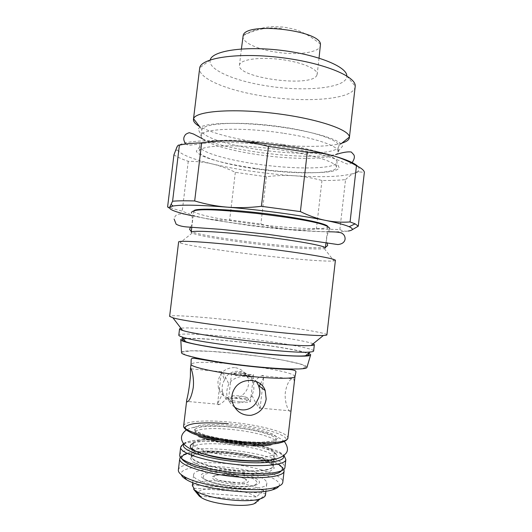 <?xml version="1.0" encoding="UTF-8"?>
<svg xmlns="http://www.w3.org/2000/svg" width="532" height="532" viewBox="0 0 532 532"><rect width="100%" height="100%" fill="white"/><g stroke="black" fill="none" stroke-linecap="round" stroke-linejoin="round"><path stroke-width="0.4" stroke-dasharray="2.66 2" d="M241.767 445.503C254.535 446.501 264.138 446.348 270.575 445.058C273.887 444.326 275.623 443.349 275.776 442.132C276.693 437.603 252.501 431.173 229.206 429.277C210.599 427.615 194.739 428.945 194.499 432.589C194.366 433.806 195.823 435.156 198.875 436.632C208.291 440.729 222.589 443.681 241.767 445.503M240.417 457.041C215.693 455.186 191.72 448.09 193.183 443.575C193.389 442.265 195.084 441.221 198.27 440.436C205.126 438.927 215.028 438.687 227.975 439.725C246.635 441.48 260.74 444.533 270.283 448.895C273.202 450.398 274.605 451.808 274.505 453.131C272.77 457.061 261.412 458.365 240.417 457.041M282.778 144.471C240.723 137.968 198.808 139.337 199.852 146.021L199.866 146.579C200.67 152.245 226.28 159.74 256.038 163.976C293.165 169.515 334.296 169.409 336.836 162.672L336.975 162.127C338.266 157.206 315.376 149.293 282.778 144.471M284.081 133.346C315.589 138.081 338.206 146.041 338.153 151.341L338.153 151.839C337.587 159.613 295.307 160.345 257.149 154.539C226.373 150.11 200.178 141.871 201.089 135.74L201.202 135.254C201.887 128.431 243.204 126.909 284.081 133.346M255.466 168.784C224.664 164.428 198.383 156.734 199.221 151.254C199.174 145.655 230.901 143.886 269.079 148.401C307.27 152.857 337.727 161.928 336.377 167.367C335.905 174.316 293.664 174.449 255.466 168.784M351.479 230.163L348.36 231.041C345.394 231.533 342.561 231.041 339.862 229.558L316.4 228.92C306.419 229.997 296.942 230.13 287.965 229.319C278.981 228.514 269.957 226.752 260.873 224.032L229.671 219.909C221.671 220.394 213.831 219.942 206.157 218.552C198.489 217.169 190.516 214.702 182.23 211.144C175.673 209.542 170.805 208.039 167.64 206.635M345.554 179.603C348.779 176.425 351.911 174.223 354.95 172.986C343.745 176.691 323.489 177.615 294.189 175.746C303.173 176.325 312.43 177.907 321.966 180.488C330.99 180.554 338.857 180.262 345.554 179.603L339.862 229.558M357.823 166.416C359.466 168.192 359.559 169.775 358.096 171.144L354.95 172.986L359.133 171.916L364.36 172.282M173.944 154.819C177.016 156.953 181.784 159.115 188.262 161.309C196.953 161.309 205.093 162.22 212.694 164.042C220.295 165.851 227.842 168.617 235.324 172.328L266.426 176.764C275.955 175.493 285.205 175.154 294.189 175.746C264.936 173.705 237.771 169.808 212.694 164.042C192.883 159.327 181.06 154.613 177.216 149.898L176.95 146.965C180.694 141.638 200.039 139.677 234.991 141.086M257.747 149.459C226.984 144.997 200.817 136.564 201.761 130.2L201.927 129.562C203.776 123.497 235.044 121.243 271.759 125.592C308.48 129.875 338.379 139.311 338.771 145.642L338.791 146.3C338.186 154.366 295.892 155.311 257.747 149.459M341.837 143.168C326.502 147.916 290.146 147.218 257.195 142.217C230.788 138.167 211.563 132.914 199.513 126.45M188.262 161.309L182.23 211.144M235.324 172.328L229.671 219.909M266.426 176.764L260.873 224.032M321.966 180.488L316.4 228.92M183.666 339.143C188.72 337.813 211.044 338.97 235.975 341.624C267.802 344.942 302.156 350.581 307.968 353.747M313.627 351.014C314.272 348.234 273.588 341.378 235.836 337.421C205.432 334.149 178.892 332.912 178.799 335.173M313.168 343.772C306.492 340.839 270.11 335.2 236.521 331.616C210.226 328.763 186.572 327.24 180.92 328.237M326.907 334.841C327.38 332.633 279.779 325.431 236.135 320.676C200.89 316.766 169.701 314.565 169.622 316.367M335.393 260.401L333.923 260.919C325.69 261.977 282.944 258.22 244.082 253.325C213.532 249.515 186.04 245.119 179.929 242.831L178.619 241.98M325.418 247.998L324.307 248.584C317.777 250.067 280.77 247.167 246.988 242.825C220.454 239.46 196.907 235.363 192.138 233.056L191.194 232.231M327.606 226.206L327.845 226.792C327.759 230.482 286.735 228.368 249.289 223.34C219.118 219.403 193.222 213.924 193.748 211.038L194.12 210.519M348.36 231.041C337.381 232.477 317.252 231.905 287.965 229.319C258.718 226.639 231.447 223.054 206.157 218.552L191.952 215.746M210.246 59.897L210.207 60.023C207.586 69.419 233.841 80.698 265.269 85.645C304.031 92.262 347.389 88.285 346.831 76.069L346.824 75.943M316.587 75.797L317.172 74.334C318.063 69.04 301.418 61.991 280.537 59.431C259.663 56.798 240.896 59.444 239.573 64.704L239.467 65.203C236.853 77.719 309.79 87.62 316.587 75.797M355.196 86.683C353.96 99.584 305.587 103.175 262.655 95.993C227.929 90.586 198.237 78.643 199.613 68.409M307.011 367.147C306.698 363.695 269.425 356.852 234.665 353.354C206.802 350.448 182.463 349.81 181.492 352.397M183.307 338.685C192.444 337.88 209.914 338.817 235.723 341.484C266.525 344.709 299.815 350.036 308.42 353.381M234.659 367.579C225.448 367.678 219.869 372.44 217.927 381.863L218.393 388.041C220.368 394.099 224.577 397.57 231.021 398.455C241.501 399.785 251.41 388.885 247.806 378.511L247.287 377.095C244.76 371.615 240.55 368.45 234.659 367.579M293.917 385.693C294.688 380.014 293.95 377.7 291.722 378.744C288.803 380.52 286.682 385.008 285.358 392.204C284.135 402.864 289.315 413.557 290.598 410.89L291.43 407.299M178.366 470.015C178.878 464.057 199.58 461.37 223.374 463.339C253.066 465.487 284.048 474.843 282.798 482.285M278.881 486.148C283.543 479.006 253.086 469.111 223.433 467.023C199.414 465.034 179.091 468.266 181.279 474.684M266.186 481.28C259.649 470.94 195.444 464.649 193.721 474.298L193.648 474.65C189.858 485.257 268.081 494.447 266.851 483.249L266.186 481.28M253.977 503.824C256.803 502.926 258.293 501.796 258.452 500.426L265.508 494.507L265.501 494.94M192.331 485.962C193.941 476.519 251.177 480.895 263.134 491.162L256.178 496.988C245.824 488.502 200.052 485.084 197.977 492.792L192.431 486.082M199.374 496.21L258.452 500.426M256.178 496.988L197.977 492.792M192.371 485.649L192.458 484.905L263.254 490.118L263.134 491.162M192.458 484.905L192.385 485.27M193.774 488.203L265.628 493.443L263.254 490.118M265.508 494.507L265.628 493.443M234.432 406.98C231.021 404.526 228.634 401.321 227.27 397.371L227.25 397.311C226.26 392.975 226.792 388.56 228.84 384.057C234.147 375.06 250.878 373.444 256.377 381.511M224.511 380.061C222.037 383.911 221.525 388.167 222.968 392.829L222.994 392.895C224.59 404.712 245.292 406.574 252.082 395.635L253.884 389.191L253.571 382.88L252.953 381.344C248.078 368.616 228.807 367.698 224.511 380.061L221.405 371.456C222.449 371.555 224.93 375.758 228.84 384.057M227.27 397.371C224.424 401.068 221.837 403.402 219.497 404.373C218.113 404.952 217.475 404.712 217.588 403.662L222.994 392.895M258.944 386.957L259.323 386.132M260.434 383.918C262.276 380.706 263.373 378.292 263.739 376.683C263.859 375.499 263.174 375.2 261.684 375.785C259.177 376.782 256.477 379.15 253.571 382.88M252.082 395.635C256.198 404.134 258.851 408.39 260.048 408.39L257.402 400.177M242.911 36.316C241.96 42.414 257.894 49.589 276.76 52.236C298.046 55.514 320.038 52.435 320.517 45.426M179.723 455.093C180.175 442.085 272.71 450.83 283.742 464.649L284.933 467.448M272.544 463.758L273.355 465.806C273.169 470.321 253.831 472.31 231.347 469.643C208.85 467.029 190.503 460.606 191.36 456.177C191.42 445.989 264.67 452.965 272.544 463.758M240.391 401.859C246.496 402.418 249.847 402.312 250.439 401.534L249.727 400.889L245.831 399.745C238.881 398.441 233.402 398.029 229.392 398.501L228.554 398.96C229.239 400.024 233.182 400.995 240.391 401.859M248.697 375.313L251.024 374.728C252.74 374.335 253.578 374.428 253.538 375L251.357 377.255C247.24 374.741 242.107 374.235 235.962 375.745L233.581 373.823C238.263 371.323 243.297 371.815 248.697 375.313L246.855 374.315L242.632 373.57L236.467 373.291L233.581 373.823M251.357 377.255L242.632 373.57L235.962 375.745M244.374 396.699L247.127 397.497C248.371 398.355 246.369 398.588 241.129 398.202C234.226 397.357 231.42 396.559 232.71 395.801C235.543 395.482 239.427 395.781 244.374 396.699M234.805 486.155C220.554 484.871 210.147 482.391 203.583 478.72C194.526 473.094 210.878 469.503 231.074 471.99C251.29 474.251 266.359 481.533 256.244 484.911C251.583 486.381 244.434 486.8 234.805 486.155M232.75 482.697C244.255 483.116 248.371 481.799 245.112 478.747C240.258 475.322 221.365 473.101 215.846 475.302C209.648 477.157 220.082 481.866 232.75 482.697M226.506 452.24C249.84 453.996 273.987 461.011 272.983 466.298C272.79 470.787 253.598 472.775 231.287 470.122C208.976 467.535 190.762 461.151 191.613 456.735C191.932 452.499 207.866 450.657 226.506 452.24M234.705 353.381L260.467 356.507L283.636 360.25L300.228 364.008L306.711 367.1L300.806 368.842L282.605 368.723L255.42 366.621L225.521 362.97L200.125 358.661L184.897 354.718L182.316 351.958L191.739 350.821L210.446 351.359L234.705 353.381M254.642 366.568L232.57 363.981M226.838 363.462C204.953 361.74 193.016 361.993 191.035 364.221M294.987 376.43C293.571 373.803 282.02 370.791 260.328 367.399M226.113 453.424L209.282 452.892L196.448 454.235L190.157 457.307L192.072 461.596L202.333 466.298C212.98 469.324 225.162 471.532 238.861 472.928L257.049 473.327L269.691 471.545L274.379 468.074L270.662 463.711L259.756 459.322C249.601 456.649 238.389 454.68 226.113 453.424M186.951 453.331C195.457 450.95 208.138 450.411 224.989 451.708C246.436 453.404 269.232 458.564 278.309 464.064M284.081 471.113C285.285 464.123 254.276 455.106 224.604 452.878C200.83 450.863 180.175 453.251 179.703 458.85M229.485 426.95C210.872 425.281 195.025 426.558 194.785 430.135C190.828 439.086 277.837 449.307 276.061 439.685C276.966 435.229 252.773 428.858 229.485 426.95M229.438 425.168L247.267 427.409C258.718 429.524 267.643 431.918 274.033 434.591L277.824 438.288L273.222 441.075L260.66 442.298L242.532 441.607L222.822 439.113L206.004 435.382L195.69 431.279L193.695 427.675L199.899 425.254C207.66 424.37 217.502 424.343 229.438 425.168M183.653 425.839C183.999 421.297 204.521 419.801 228.248 421.962C257.854 424.416 288.936 432.43 287.885 438.089M278.861 443.129C302.03 439.093 266.259 426.657 228.288 423.718M243.024 35.744C255.573 29.014 268.946 26.64 283.15 28.622M276.135 454.182C278.449 456.788 276.301 458.77 269.697 460.113M193.249 443.289C206.802 437.517 262.662 444.08 274.512 452.832M273.441 456.03L274.259 457.992C274.093 462.301 254.788 464.103 232.311 461.43C209.827 458.817 191.46 452.592 192.291 448.363C192.298 438.634 265.515 445.69 273.441 456.03M184.025 444.207C190.862 434.139 272.623 442.943 282.419 454.694L283.27 455.864M180.661 447.266C181.046 434.85 273.534 443.688 284.627 456.941L285.83 459.621M234.393 486.514L221.831 484.891C213.904 483.169 208.078 481.187 204.361 478.946C202.406 476.772 203.244 475.003 206.868 473.633C211.909 472.649 218.379 472.363 226.266 472.775C238.376 473.886 249.747 476.639 255.367 479.877L257.541 482.943L254.283 485.39C249.422 486.527 242.785 486.9 234.393 486.514M232.943 484.06C241.269 484.546 247.314 483.608 248.298 481.753C248.444 479.106 238.456 475.894 227.563 474.97C219.596 474.484 213.505 475.295 212.135 477.091C211.39 479.664 221.465 483.103 232.943 484.06M284.427 441.593C275.17 433.5 255.373 429.949 237.192 427.509C216.192 425.234 196.035 424.549 186.207 430.056M198.27 440.436C204.687 439.439 225.654 439.831 237.312 441.653C250.193 443.156 265.122 446.933 270.283 448.895M193.183 443.575L191.613 456.735C191.327 456.496 192.039 455.944 193.761 455.079C195.749 454.448 196.029 454.142 202.213 453.337C208.983 452.719 216.976 452.752 226.213 453.43C244.155 454.827 263.26 459.369 270.057 463.419C272.923 465.221 272.444 465.061 272.983 466.298L274.505 453.131M199.866 146.579L196.315 151.135C199.227 158.489 234.672 166.137 268.979 170.167C290.652 172.607 313.727 173.226 325.298 172.188C332.979 171.583 337.62 170.16 339.236 167.919L336.836 162.672M352.164 162.599C347.044 165.725 346.645 163.377 336.63 159.54C328.856 156.282 308.221 150.809 284.194 147.298C256.55 143.121 225.834 141.525 209.256 142.749L188.661 145.342L185.887 144.019M202.805 138.965C232.823 151.979 306.319 160.059 335.739 154.579M338.153 151.341L342.502 146.227C341.783 140.249 317.504 132.82 286.189 127.86C243.875 121.389 200.511 121.921 198.163 129.269L201.202 135.254M336.377 167.367L336.975 162.127M199.221 151.254L199.852 146.021M338.219 151.254L338.791 146.3M201.163 135.155L201.761 130.2M338.771 145.642L341.112 143.753M201.927 129.562L200.085 127.188M177.216 149.898L175.314 150.716M358.096 171.144L359.133 171.916M192.138 233.056L179.929 242.831M324.307 248.584L333.923 260.919M325.99 243.031L327.845 226.792M191.793 227.264L193.748 211.038M210.207 60.023L199.7 67.923M346.831 76.069L355.23 86.191M283.862 469.33C281.228 461.344 252.454 453.956 224.896 451.701C203.104 449.972 183.939 451.475 180.328 457.168M275.776 442.132L276.061 439.685L273.96 440.875L270.635 441.587L259.796 442.331L240.092 441.407L215.294 437.696C204.66 435.189 198.203 433.088 195.922 431.392L194.785 430.135L194.499 432.589M265.933 491.169L266.851 483.249M192.704 482.564L193.648 474.65M221.472 371.808L191.088 368.809M219.497 404.373L187.942 401.487M252.953 381.344L247.287 377.088M222.968 392.829L218.393 388.041M291.722 378.744L261.684 375.778M290.598 410.89L260.015 408.091M227.25 397.311L232.617 402.917M320.464 44.269C311.493 36.642 302.322 31.521 292.959 28.908L283.516 27.066L273.401 26.633C263.706 27.026 253.651 29.885 243.224 35.198M241.402 48.977L239.467 65.203M319.047 58.094L317.172 74.334M260.048 408.39L263.746 376.683M217.588 403.655L221.398 371.456M325.504 247.26C320.144 248.092 313.534 247.865 298.652 246.875C282.326 245.651 264.77 243.842 245.997 241.448C220.527 238.09 197.685 234.479 191.287 231.493M190.483 227.184C193.734 223.32 191.819 214.323 191.38 212.547M329.8 228.807C328.976 230.416 325.005 238.695 327.28 243.257M328.497 231.792C321.594 231.806 310.741 231.3 295.952 230.263C280.47 229.079 264.324 227.397 247.506 225.216L211.038 219.61L185.641 214.383C175.846 212.807 174.995 215.985 174.117 219.058M273.355 465.806L274.259 457.992C275.689 458.365 272.77 459.209 265.495 460.532M200.232 452.865C191.154 449.108 194.074 449.799 192.697 449.081L192.291 448.363L191.36 456.177M183.467 443.528C198.137 434.285 271.845 442.95 283.968 455.332M250.439 401.534L253.545 375M228.554 398.96L231.686 372.4M251.024 374.728L246.855 374.315M232.71 395.801L229.392 398.501M247.127 397.497L249.727 400.889M236.467 373.291L232.271 372.879M203.583 478.72L210.313 481.952C215.473 483.768 225.382 485.796 234.612 486.541C244.062 487.226 251.277 486.68 256.244 484.911M245.112 478.74L239.234 476.805L230.29 475.236C221.738 474.677 216.923 474.704 215.846 475.302"/><path stroke-width="0.8" d="M356.453 165.731C348.726 161.276 340.886 157.938 332.946 155.71C325.012 153.475 316.454 152.312 307.277 152.212L300.4 211.603C309.125 215.846 317.504 218.772 325.531 220.388C333.564 222.017 341.75 222.536 350.076 221.944L356.453 165.731C361.414 168.139 364.048 170.326 364.36 172.282L358.262 226.18L351.479 230.163M350.076 221.944L355.123 223.852L358.262 226.18M307.277 152.212L268.454 146.42L261.418 206.31L300.4 211.603M268.454 146.42C256.936 143.407 245.784 141.632 234.991 141.086C224.185 140.528 213.086 141.113 201.681 142.842L194.679 200.95C205.518 204.182 216.331 206.243 227.124 207.134C237.91 208.032 249.342 207.753 261.418 206.31M201.681 142.842C192.092 143.168 184.664 143.939 179.397 145.156L172.587 201.229C177.774 200.763 185.143 200.677 194.679 200.95M179.397 145.156C178.659 144.737 177.841 145.342 176.95 146.965L173.944 154.819L167.64 206.635C168.172 207.879 168.83 208.085 169.622 207.274L172.587 201.229M234.991 141.086C268.148 142.729 308.873 148.88 332.946 155.71C346.399 159.534 354.698 163.105 357.823 166.416M199.513 126.45C195.284 123.969 193.262 121.615 193.448 119.381L193.582 118.782C195.224 111.368 230.861 108.209 273.215 113.223C315.576 118.164 349.511 129.489 349.391 137.083L349.378 137.695C349.045 139.916 346.532 141.738 341.837 143.168M191.952 215.746C175.906 212.261 168.464 209.435 169.622 207.274L173.046 206.024C181.365 204.594 199.387 204.966 227.124 207.134C260.261 209.801 301.178 215.354 325.531 220.388C337.128 222.775 345.002 224.883 349.145 226.712C353.6 228.753 353.334 230.203 348.36 231.041M307.968 353.747C309.81 354.718 308.999 355.383 305.528 355.728C290.632 358.016 199.54 347.316 185.582 341.637C182.283 340.493 181.645 339.662 183.666 339.143M180.92 328.237L179.557 328.849L178.799 335.173C178.739 335.639 179.796 336.231 181.977 336.949C196.581 342.688 294.582 354.199 310.116 352.004C312.404 351.812 313.574 351.479 313.627 351.014L314.352 344.683L313.168 343.772M179.557 328.849C179.51 329.248 180.514 329.767 182.582 330.412C196.833 335.672 295.958 347.316 311.04 345.501C313.202 345.354 314.306 345.082 314.352 344.683M169.622 316.367L172.893 317.777C188.594 322.877 306.944 336.776 323.403 335.459C325.704 335.393 326.874 335.187 326.907 334.841L335.393 260.401C336.483 258.672 301.325 252.693 257.435 247.546C213.545 242.379 177.961 240.052 178.619 241.98L169.622 316.367M191.793 227.264L191.194 232.231C190.749 230.11 221.438 231.679 258.778 236.082C296.125 240.457 326.342 246.037 325.418 247.998L325.99 243.031M194.12 210.519C196.993 208.078 226.765 209.049 261.485 213.146C296.204 217.209 325.378 223.161 327.606 226.206M346.824 75.943C347.044 66.759 317.464 54.55 280.61 50.267C243.769 45.892 212.162 50.912 210.246 59.897M193.448 119.381L199.7 67.923C201.036 57.981 237.046 52.349 279.766 57.423C322.505 62.39 356.234 76.216 355.23 86.191L349.378 137.695M181.492 352.397L181.518 352.869C182.443 355.675 210.187 361.447 243.596 365.358C276.999 369.294 305.328 370.112 306.878 367.592L307.011 367.147M308.42 353.381C310.282 354.093 311.001 354.684 310.568 355.157C309.125 357.285 279.859 355.994 245.172 351.911C210.486 347.848 181.718 342.315 180.807 339.915C180.501 339.356 181.332 338.944 183.307 338.685M266.186 399.033C264.637 407.991 259.576 413.417 250.998 415.326C242.133 415.652 236.002 411.515 232.617 402.917C231.214 398.036 231.766 393.421 234.273 389.072C241.062 376.802 261.279 377.973 265.175 390.528L266.186 399.033M193.249 387.595C191.899 395.01 190.13 399.645 187.942 401.487C186.932 402.298 186.552 401.693 186.792 399.658C188.315 393.8 189.512 386.166 190.383 376.749L190.496 368.756C190.582 365.896 194.526 376.357 193.249 387.595M291.43 407.299L294.987 376.43C295.16 379.136 271.094 378.884 242.406 375.499C213.711 372.147 190.243 366.814 191.035 364.221L191.168 359.559C191.227 358.342 192.837 358.009 195.989 358.561C202.892 359.672 213.525 361.694 233.834 364.407C253.332 366.92 272.77 368.609 285.358 369.361C292.5 369.481 296.031 370.319 295.938 371.868L294.987 376.43M284.081 471.113L282.798 482.285C282.552 484.286 280.211 485.949 275.762 487.265C257.874 493.423 200.025 486.627 184.052 476.492C180.029 474.178 178.134 472.017 178.366 470.015L179.703 458.85C178.539 464.562 201.754 472.888 230.569 476.24C259.377 479.658 283.889 476.938 284.081 471.113L283.862 469.33M181.279 474.684C181.771 476.28 183.533 477.955 186.572 479.711C201.661 489.327 255.653 495.671 272.564 489.812C275.928 488.815 278.03 487.591 278.881 486.148M193.648 489.28L199.374 496.21L201.402 497.653C211.018 503.924 243.171 507.701 253.977 503.824L260.241 498.843C247.327 503.418 207.965 498.797 196.468 491.349L193.648 489.28L193.774 488.203L192.385 485.27L192.704 482.564M265.933 491.169L265.501 494.94C265.302 496.509 263.546 497.812 260.241 498.843M192.431 486.082L192.371 485.649M259.323 386.132L260.434 383.918M234.432 406.98C243.011 413.278 254.203 408.749 257.402 400.177C260.015 396.2 260.534 391.791 258.944 386.957L258.539 385.54L265.169 390.521M256.377 381.511L258.539 385.54M319.047 58.094L320.464 44.276C320.477 30.364 246.482 21.666 243.23 35.192L241.402 48.977M180.661 447.266C179.537 452.639 202.958 460.665 231.999 464.044C261.039 467.488 285.684 465.108 285.83 459.621L284.933 467.448C284.753 473.194 260.068 475.827 231.021 472.376C201.967 468.998 178.566 460.725 179.723 455.093L180.661 447.266L183.467 443.528M232.57 363.981L226.838 363.462M260.328 367.399L254.642 366.568M278.309 464.064L282.173 467.382C282.964 469.523 281.674 471.392 278.303 472.995C269.89 475.887 251.204 476.433 230.815 474.158C215.108 472.103 202.187 469.244 192.065 465.573C186.546 463.173 183.068 460.858 181.651 458.631C181.465 456.536 183.227 454.767 186.951 453.331M291.43 407.293L287.885 438.089C287.819 442.817 263.466 444.499 234.698 441.094C205.924 437.743 182.622 430.461 183.653 425.839L186.792 399.658M228.288 423.718C214.589 422.634 203.297 422.588 194.413 423.578C189.458 424.436 186.366 425.647 185.143 427.216C185.136 428.952 187.264 430.867 191.533 432.955C208.617 440.755 260.8 446.833 278.861 443.129M269.697 460.113C257.84 462.441 231.44 460.785 212.215 456.403C192.218 451.302 185.894 446.933 193.249 443.289M274.512 452.832L276.135 454.182M283.27 455.864C286.815 461.823 262.509 464.848 232.331 461.257C202.133 457.753 179.191 449.181 184.025 444.207M270.575 445.058C265.202 445.656 255.766 445.503 242.26 444.592L220.162 441.706C209.974 439.725 202.878 438.036 198.875 436.632M186.207 430.056C180.827 434.232 180.035 438.873 183.833 443.987C190.908 452.28 215.36 457.932 241.634 460.253C255.047 461.297 268.341 460.752 275.017 459.202C279.433 458.158 282.825 456.489 285.179 454.188C288.437 451.262 288.191 447.066 284.427 441.593M185.887 144.019C183.44 140.794 183.121 137.948 184.943 135.474C185.176 134.523 186.612 133.585 189.259 132.681L193.482 134.011L202.805 138.965M335.739 154.579C342.814 152.325 348.008 151.48 351.313 152.039L353.561 154.486C354.997 156.235 354.531 158.942 352.164 162.599M338.153 151.839L338.219 151.254M201.089 135.74L201.163 135.155M341.112 143.753L349.391 137.083M200.085 127.188L193.582 118.782M349.145 226.712L355.123 223.852M305.528 355.728L310.116 352.004M185.582 341.637L181.977 336.949M311.04 345.501L323.403 335.459M182.582 330.412L172.893 317.777M173.046 206.024L171.238 204.561M306.878 367.592L310.568 355.157M181.518 352.869L180.807 339.915M180.328 457.168L179.703 458.85M190.476 368.895L191.035 364.221M287.885 438.089C286.169 443.063 274.073 445.011 251.603 443.927L228.926 441.74L202.107 436.493L192.385 433.307C186.127 430.395 183.214 427.901 183.653 425.839M272.564 489.812L275.762 487.265M186.572 479.711L184.052 476.492M201.402 497.653L196.468 491.349M191.088 368.809L190.496 368.756M191.287 231.493L189.598 229.365L190.483 227.184M191.38 212.547C193.741 207.812 218.685 209.714 256.125 213.372C291.682 217.721 328.783 223.021 329.8 228.807M327.28 243.257L327.639 245.578L325.504 247.26M174.117 219.058L176.145 224.185C179.098 225.847 183.234 226.805 188.561 227.064L221.086 229.372L268.613 234.432L337.893 244.56C342.182 244.075 344.583 242.273 345.088 239.141C345.188 236.727 344.317 234.891 342.482 233.628C341.338 232.411 336.676 231.799 328.497 231.792M265.495 460.532C258.379 461.158 251.729 461.43 237.432 460.2C222.017 458.584 209.621 456.143 200.232 452.865M285.83 459.621L283.968 455.332"/></g></svg>
